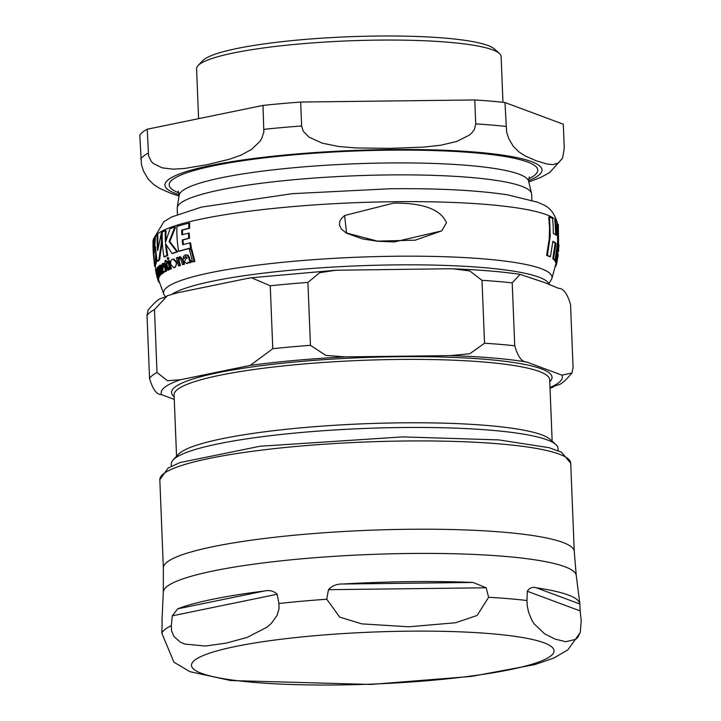 <?xml version="1.0" encoding="UTF-8"?>
<svg xmlns="http://www.w3.org/2000/svg" width="721" height="721" viewBox="0 0 721 721"><rect width="100%" height="100%" fill="white"/><g stroke="black" fill="none" stroke-linecap="round" stroke-linejoin="round"><path stroke-width="1.08" d="M558.649 250.376L558.342 224.655A202.835 29.047 177.7 0 0 558.315 224.483L558.054 237.38A116.559 113.188 -128.4 0 1 557.603 246.221A155.673 88.313 7 0 0 558.225 243.31A202.619 29.02 -2.3 0 1 558.928 245.131A119.037 115.594 -128.4 0 1 558.613 249.313A202.132 28.948 -2.3 0 1 558.649 250.376A202.132 28.948 -2.3 0 1 558.604 250.674L557.892 250.683M556.45 264.49L555.783 265.716M446.47 222.699C440.765 209.405 423.146 202.871 393.621 203.115L344.602 215.498L346.558 233.027L377.416 241.12L415.197 240.174L441.748 230.873L446.47 222.699M186.288 256.469L185.486 256.487L187.244 258.019A191.155 66.936 175.1 0 0 185.63 259.209L184.486 262.029L186.739 263.516L188.406 262.201L189.749 262.723L191.011 261.741L190.723 260.777L189.623 261.074A113.512 110.232 -128.4 0 1 188.668 257.649L187.262 255.144L185.243 254.964L183.224 256.703A115.243 111.917 51.6 0 0 183.648 258.433L185.928 256.424M189.344 262.786L190.542 262.714L189.344 262.786M186.433 254.864L185.243 254.964M158.061 275.782L157.115 273.854A200.438 28.705 -2.3 0 1 157.809 272.547L156.304 269.032L156.944 274.034L158.458 277.324L158.629 275.683A121.236 117.739 -128.4 0 1 158.196 274.133L157.962 275.864M158.305 277.468L159.206 277.315L158.305 277.468M157.385 269.113L156.304 269.032M163.036 265.103L163.667 266.644A193.625 67.801 175.1 0 0 163.027 267.824L162.838 270.627L164.136 272.132L164.776 270.835L165.524 271.357L166.028 270.384L165.758 269.42L165.235 269.708A121.209 117.712 -128.4 0 1 164.343 266.283L163.361 263.778L162.351 263.58L161.567 265.301A121.543 118.037 51.6 0 0 161.982 267.04L162.838 265.04M164.776 270.835L166.263 271.348L165.515 270.826L164.451 272.123M163.072 263.571L162.351 263.58M176.194 262.372L173.067 259.064L171.373 259.857L170.742 260.984L170.688 264.355L173.698 267.581L175.437 266.761L176.284 265.076L176.194 262.372L176.951 262.363L175.176 267.428L173.698 267.581M154.123 262.381A119.037 115.594 51.6 0 0 154.772 266.554A202.132 28.948 -2.3 0 1 154.781 265.184A120.056 116.586 -128.4 0 1 153.077 240.372A202.835 29.047 177.7 0 0 153.023 240.94L154.781 266.599M155.718 268.149A155.673 120.551 -14.4 0 1 155.339 266.545M154.772 266.554L155.511 266.545A201.402 28.849 177.7 0 1 155.502 265.175L154.781 265.184M155.394 264.553A119.326 115.883 51.6 0 0 155.502 265.175M169.093 241.598L174.833 227.106A202.835 29.047 177.7 0 0 169.985 228.773L165.46 242.454A120.101 116.631 -128.4 0 1 165.298 230.639A202.835 29.047 177.7 0 0 162.27 232.045A120.876 117.388 51.6 0 0 163.955 256.847L164.685 256.838A201.402 28.849 177.7 0 1 167.723 255.441L166.993 255.45A120.11 116.64 -128.4 0 1 165.533 243.617L171.986 253.477L172.725 253.468A201.402 28.849 177.7 0 1 177.636 251.8L176.888 251.809L169.093 241.598L169.823 241.589L177.636 251.8M165.298 230.639L166.019 230.63A119.371 115.928 51.6 0 0 166.055 240.237M174.833 227.106L175.573 227.097L169.823 241.589M163.955 256.847A202.132 28.948 -2.3 0 1 166.993 255.45M166.38 245.104A119.38 115.937 51.6 0 0 167.723 255.441M171.986 253.477A202.132 28.948 -2.3 0 1 176.888 251.809M173.067 259.064L173.815 259.055L176.951 262.363M189.821 242.887A202.7 29.029 177.7 0 0 182.737 244.743A114.315 111.016 -128.4 0 1 182.197 239.976A203.034 29.074 -2.3 0 1 188.785 238.245A111.557 108.339 -128.4 0 1 188.433 233.153A203.178 29.101 177.7 0 0 181.845 234.884A114.269 110.971 -128.4 0 1 181.719 230.116A203.115 29.092 -2.3 0 1 188.785 228.26A111.385 108.168 -128.4 0 1 188.884 223.159A202.835 29.047 177.7 0 0 176.942 226.439A116.18 112.827 51.6 0 0 178.664 251.25L179.412 251.241A201.402 28.849 177.7 0 1 191.425 247.961L190.632 247.97A111.503 108.285 -128.4 0 1 189.821 242.887L190.596 242.878A110.764 107.564 51.6 0 0 191.425 247.961M188.884 223.159L189.659 223.149A110.637 107.447 51.6 0 0 189.569 228.251A202.385 28.984 177.7 0 0 182.476 230.107A113.539 110.259 51.6 0 0 182.593 234.676M188.785 228.26L189.569 228.251M181.719 230.116L182.476 230.107M188.433 233.153L189.208 233.135A110.818 107.618 51.6 0 0 189.569 238.227A202.304 28.975 177.7 0 0 182.963 239.967A113.576 110.304 51.6 0 0 183.476 244.536M178.664 251.25A202.132 28.948 -2.3 0 1 190.632 247.97M182.197 239.976L182.963 239.967M188.785 238.245L189.569 238.227M161.982 267.04L162.703 267.031L163.361 265.094M166.028 270.384L166.767 270.375L166.263 271.348L165.515 270.826M165.758 269.42L166.497 269.411L166.767 270.375M164.082 263.769L165.073 266.283A120.488 117.009 51.6 0 0 165.893 269.42M158.629 275.683L159.089 275.683M158.196 274.133L158.647 274.124M159.359 275.674L159.206 277.315M157.115 273.854L157.845 273.845L158.205 275.007M158.314 272.889A199.69 28.597 177.7 0 0 157.845 273.845M156.268 273.755L156.727 275.674A119.001 115.567 51.6 0 0 157.989 280.271A199.51 28.57 -2.3 0 1 157.926 279.91A119.307 115.865 -128.4 0 1 156.655 275.296L155.925 272.304M159.098 281.442L158.44 281.451A199.51 28.57 -2.3 0 1 158.26 281.082A118.262 114.846 -128.4 0 1 158.025 280.271M156.322 274.043L155.907 272.232L156.646 272.223M158.26 281.082L158.981 281.073M157.989 280.271L158.746 280.262A198.762 28.47 177.7 0 1 158.674 279.901L157.926 279.91M158.404 278.973A118.577 115.153 51.6 0 0 158.674 279.901M187.262 255.144L188.046 255.135L189.452 257.64A112.782 109.52 51.6 0 0 190.416 261.065L189.623 261.074M190.723 260.777L191.516 260.768L191.804 261.732L190.542 262.714L189.19 262.192L187.523 263.507M191.011 261.741L191.804 261.732M186.018 254.955L188.046 255.135M183.648 258.433L184.414 258.424L186.261 256.478M178.132 259.704L178.889 259.695L180.07 258.109L179.304 258.118L181.151 260.02A116.333 112.972 51.6 0 0 182.449 264.616A199.51 28.57 -2.3 0 1 183.729 264.237A115.883 112.539 -128.4 0 1 182.431 259.632L179.871 256.586L177.826 258.424L177.591 257.415A201.267 28.822 177.7 0 0 176.411 257.803A117.64 114.242 51.6 0 0 178.52 265.851A199.51 28.57 -2.3 0 1 179.709 265.463A117.262 113.882 -128.4 0 1 178.132 259.704L179.709 258.046M177.591 257.415L178.348 257.415M178.52 265.851L179.286 265.842A198.762 28.47 177.7 0 1 180.475 265.454L179.709 265.463M180.142 256.658L183.197 259.623A115.153 111.827 51.6 0 0 184.504 264.228A198.762 28.47 177.7 0 0 183.215 264.607L182.449 264.616M178.889 259.695A116.541 113.17 51.6 0 0 180.475 265.454M183.729 264.237L184.504 264.228M159.125 265.977A201.267 28.822 177.7 0 0 158.683 266.355A121.66 118.145 51.6 0 0 160.729 274.413A199.51 28.57 -2.3 0 1 161.171 274.034A121.678 118.163 -128.4 0 1 159.647 268.266L159.954 266.689L161.017 268.609A121.651 118.136 51.6 0 0 162.261 273.205A199.51 28.57 -2.3 0 1 162.802 272.835A121.615 118.1 -128.4 0 1 161.558 268.221L159.81 265.247L159.35 266.986L159.449 265.977M162.802 272.835L163.532 272.826A198.762 28.47 177.7 0 0 163 273.196L162.261 273.205M160.54 265.238L162.279 268.212A120.885 117.397 51.6 0 0 162.685 269.771M163.135 271.429A120.885 117.397 51.6 0 0 163.532 272.826M159.647 268.266L160.377 268.257A120.948 117.46 51.6 0 0 161.91 274.025A198.762 28.47 177.7 0 0 161.468 274.404L160.729 274.413M160.675 266.68L160.377 268.257M161.171 274.034L161.91 274.025M160.729 265.166L159.81 265.247M167.912 268.527L166.957 267.41A120.777 117.298 -128.4 0 1 165.974 263.462A200.997 28.786 -2.3 0 1 167.254 262.868A120.461 116.982 -128.4 0 1 166.93 261.435A201.267 28.822 177.7 0 0 165.65 262.029A120.767 117.28 -128.4 0 1 165.289 260.371A166.596 106.636 170 0 0 164.523 264.003L164.559 264.165A200.997 28.786 -2.3 0 1 165.208 263.841A120.948 117.46 51.6 0 0 166.091 267.41L167.146 269.789L168.218 270.005L169.102 269.014A120.443 116.964 -128.4 0 1 168.687 267.527L167.732 268.572M167.146 269.789L167.885 269.78M165.974 263.462L166.704 263.453A120.056 116.586 51.6 0 0 167.696 267.401L168.651 268.518M168.687 267.527L169.39 267.518M169.102 269.014L169.814 269.005M169.841 269.005L168.966 269.996M167.254 262.868L167.984 262.859A200.258 28.678 177.7 0 0 166.704 263.453M166.93 261.435L167.66 261.426A119.731 116.279 51.6 0 0 167.984 262.859M165.289 260.371L166.019 260.362A120.037 116.577 51.6 0 0 166.308 261.723M164.559 264.165L165.28 264.156M157.557 277.414L157.142 276.305A119.974 116.505 -128.4 0 1 156.151 272.349A200.997 28.786 -2.3 0 1 156.25 271.772A120.326 116.856 -128.4 0 1 155.925 270.339A201.267 28.822 177.7 0 0 155.826 270.916A119.938 116.478 -128.4 0 1 155.466 269.257A171.85 109.998 170 0 0 156.106 272.871L156.142 273.034A200.997 28.786 -2.3 0 1 156.133 272.718A119.713 116.261 51.6 0 0 157.025 276.287L157.737 278.676L157.908 277.918A120.416 116.946 -128.4 0 1 157.484 276.431L157.538 277.459M157.908 277.918L158.647 277.909L158.485 278.666M157.737 278.676L158.71 278.883M155.466 269.257L156.205 269.248A119.217 115.775 51.6 0 0 156.223 269.357M189.434 249.628L192.534 261.858A199.51 28.57 -2.3 0 1 194.093 261.48L190.975 249.241A201.952 28.921 177.7 0 0 189.434 249.628M194.093 261.48L194.895 261.471A198.762 28.47 177.7 0 0 193.336 261.849L192.534 261.858M190.975 249.241L191.759 249.232L194.895 261.471M159.395 282.407L159.071 282.416A199.51 28.57 -2.3 0 1 158.782 282.01A117.226 113.846 -128.4 0 1 158.611 281.451M158.782 282.01L159.269 282.01M167.777 261.056A120.263 116.793 51.6 0 0 169.85 269.104A199.51 28.57 -2.3 0 1 170.724 268.735A120.028 116.559 -128.4 0 1 168.651 260.687A201.267 28.822 177.7 0 0 167.777 261.056M170.724 268.735L171.472 268.726A198.762 28.47 177.7 0 0 170.589 269.095L169.85 269.104M168.651 260.687L169.39 260.678A119.298 115.856 51.6 0 0 171.472 268.726M157.439 267.599A201.267 28.822 177.7 0 0 157.133 267.969A121.371 117.865 51.6 0 0 159.188 276.026A199.51 28.57 -2.3 0 1 159.485 275.656A121.47 117.965 -128.4 0 1 158.341 271.429L158.142 268.509L158.683 268.942A148.49 120.191 -16.2 0 1 158.566 267.347L157.908 266.878L157.854 269.429A121.461 117.956 -128.4 0 1 157.439 267.599L157.755 267.599M158.899 267.347L157.908 266.878M158.638 266.869L159.296 267.338L158.638 266.869M158.314 268.509L159.278 268.942M159.188 276.026L159.918 276.017A198.762 28.47 177.7 0 1 160.224 275.647L159.485 275.656M158.863 268.5L159.071 271.42A120.74 117.262 51.6 0 0 160.224 275.647M167.506 257.478L167.182 258.632L167.885 259.362L168.218 258.19L167.506 257.478L168.948 258.181L168.615 259.353L167.768 259.38L168.615 259.353L167.912 258.623M161.441 232.532L157.656 250.647A121.66 118.154 -128.4 0 1 157.187 235.055A202.835 29.047 177.7 0 0 155.511 236.443L154.24 252.882A121.119 117.622 -128.4 0 1 153.879 238.381A202.835 29.047 177.7 0 0 153.231 239.751A120.452 116.973 51.6 0 0 154.925 264.562A202.132 28.948 -2.3 0 1 155.574 263.192L155.601 246.762A121.615 118.109 51.6 0 0 157.205 261.245A202.132 28.948 -2.3 0 1 158.881 259.866L161.477 241.76A121.056 117.559 -128.4 0 1 161.441 232.532L162.153 232.523A120.335 116.856 51.6 0 0 162.189 241.76L159.593 259.857A201.402 28.849 177.7 0 0 157.926 261.236L157.205 261.245M154.925 264.562L155.655 264.553A201.402 28.849 177.7 0 1 156.295 263.183L155.574 263.192M557.612 224.682L557.432 223.168C552.07 204.953 541.318 204.647 537.983 202.304L507.386 194.814C477.095 190.263 437.998 188.244 390.097 188.758L292.365 193.67L201.429 207.098L171.517 217.03L163.856 221.726L153.888 238.381L154.6 238.372A120.389 116.919 51.6 0 0 154.537 244.861M157.187 235.055L157.908 235.046A120.939 117.442 51.6 0 0 158.097 247.267M156.006 252.359L156.295 263.183M158.881 259.866L159.593 259.857M161.477 241.76L162.189 241.76M441.694 230.909L394.396 241.941L377.588 241.256L362.582 238.939L346.522 233.198L341.466 229.17L339.393 224.88L339.87 221.239L341.394 218.643L344.539 215.552M555.693 260.975A117.226 113.846 51.6 0 0 557.693 248.682A201.952 28.921 177.7 0 0 557.414 248.285A116.766 113.395 -128.4 0 1 555.395 260.578A199.51 28.57 -2.3 0 1 555.693 260.975L554.927 260.984A198.762 28.47 177.7 0 0 554.629 260.587A116.045 112.692 51.6 0 0 554.737 260.119M555.792 264.328L555.99 263.084M556.549 263.084A119.307 115.865 51.6 0 0 557.441 258.451L557.666 253.81A201.267 28.822 177.7 0 0 557.495 253.441A117.865 114.468 -128.4 0 1 556.035 261.534A199.51 28.57 -2.3 0 1 556.215 261.903A118.262 114.846 51.6 0 0 557.315 256.108L557.378 258.091A119.001 115.567 -128.4 0 1 556.486 262.714A199.51 28.57 -2.3 0 1 556.549 263.084L555.801 263.093A198.762 28.47 177.7 0 0 555.729 262.723A118.28 114.864 51.6 0 0 555.9 261.912M556.215 261.903L555.449 261.912A198.762 28.47 177.7 0 0 555.269 261.543A117.144 113.765 51.6 0 0 555.395 260.975M557.576 253.603L557.919 250.403A201.402 28.849 177.7 0 0 557.874 249.322A118.307 114.891 51.6 0 0 558.198 245.14A201.889 28.912 177.7 0 0 558.009 244.41M557.766 233.28L557.585 224.492L558.315 224.483M555.116 260.11L557.657 241.066L556.982 221.789A202.835 29.047 177.7 0 0 555.503 220.383A114.053 110.764 -128.4 0 1 556.306 235.397A203.034 29.074 177.7 0 0 553.277 233.424A110.637 107.447 51.6 0 0 552.466 218.4A202.835 29.047 177.7 0 0 549.555 217.003L550.231 236.299L547.428 255.333A199.537 28.579 -2.3 0 1 550.429 256.721L552.881 241.283A202.376 28.984 -2.3 0 1 555.936 243.265L553.584 258.695A199.537 28.579 -2.3 0 1 555.116 260.11L554.35 260.119A198.789 28.47 177.7 0 0 552.791 258.704L555.17 243.274A201.646 28.876 177.7 0 0 552.845 241.715M555.558 234.821A113.314 110.043 51.6 0 0 554.737 220.392L555.503 220.383M550.429 256.721L549.618 256.73A198.789 28.47 177.7 0 0 546.599 255.342L549.231 239.057L549.564 228.043L548.753 217.021L549.555 217.003M558.514 250.674A120.452 116.973 -128.4 0 1 558.46 251.305A202.132 28.948 -2.3 0 1 557.811 252.674L557.684 252.674M558.46 251.305L557.829 251.314M555.467 266.103A121.371 117.865 -128.4 0 1 555.287 266.968L555.206 266.968M555.395 260.578L554.629 260.587M556.837 262.832L557.108 261.335A119.974 116.505 51.6 0 0 557.793 257.361A200.997 28.786 -2.3 0 1 557.757 257.595A200.997 28.786 -2.3 0 1 557.712 257.848M557.757 257.595L557.982 256.099A201.267 28.822 177.7 0 0 558 255.928A119.938 116.478 51.6 0 0 558.225 254.252A171.85 68.396 -175.9 0 1 557.829 256.514L557.802 256.676A200.997 28.786 -2.3 0 1 557.811 257A119.713 116.261 -128.4 0 1 557.198 260.587L556.54 264.319M556.693 263.318L555.945 263.327M557.315 256.108L557.549 255.414M557.883 254.189L557.513 254.819M556.035 261.534L555.269 261.543M556.486 262.714L555.729 262.723M558.928 245.131L558.198 245.14M558.613 249.313L557.874 249.322M547.428 255.333L546.599 255.342M555.936 243.265L555.17 243.274M553.584 258.695L552.791 258.704M502.961 102.292L501.122 56.58A152.392 21.828 177.7 0 0 499.392 53.489L494.426 49.001A147.562 21.134 177.7 0 0 376.245 36.05A147.562 21.134 177.7 0 0 202.646 60.717L198.05 65.593A152.392 21.828 177.7 0 0 196.581 68.81L198.581 118.668M531.873 200.15L531.629 194.111A177.357 25.397 177.7 0 0 531.53 193.399A177.357 25.397 177.7 0 0 387.574 174.951A177.357 25.397 177.7 0 0 177.24 207.63A177.357 25.397 177.7 0 0 177.195 208.342L177.438 214.38M504.97 102.508L506.62 131.898L508.675 138.468L513.28 146.309L518.814 151.834L524.627 155.655L536.036 160.72L547.374 164.127L553.061 164.586L558.306 163.072L562.596 158.088L564.264 148.138L563.299 124.219L504.97 102.508A212.875 30.489 177.7 0 0 474.76 99.958L475.725 123.877L474.517 129.194L472.255 132.457L469.326 135.151L456.573 141.523L440.63 145.236L423.542 147.129L389.619 148.364L355.633 147.94L338.41 146.462L322.179 143.146L308.93 137.08L303.271 131.249L301.63 125.968L300.666 102.049L474.76 99.958M147.246 129.221L148.562 155.826L151.086 161.144L153.203 163.397L162.099 167.831L172.941 169.156L184.414 168.489L207.026 164.676L229.566 159.206L240.913 155.177L251.467 149.463L259.866 141.46L261.777 138.387L263.832 132.123L263.003 105.419L147.246 129.221A212.875 30.489 177.7 0 0 139.784 135.133L141.433 164.523L143.488 171.093L148.093 178.943L153.627 184.459L159.44 188.28L170.85 193.345L179.033 196.031M300.666 102.049A212.875 30.489 177.7 0 0 263.003 105.419M499.392 53.489A152.392 21.828 177.7 0 0 377.335 40.115A152.392 21.828 177.7 0 0 198.05 65.593M173.166 459.881L178.447 454.275A187.956 26.92 -2.3 0 1 363.357 423.804A187.956 26.92 -2.3 0 1 550.105 439.341L555.819 444.506A193.516 27.713 177.7 0 0 368.251 428.328A193.516 27.713 177.7 0 0 174.698 458.484A193.516 27.713 177.7 0 0 173.166 459.881A193.516 27.713 177.7 0 0 171.292 463.963L171.382 466.226M246.798 278.54L251.476 277.765L270.249 285.786L272.781 348.694L250.286 365.376L180.466 379.733L167.443 380.724L157.016 372.496L154.492 309.588L167.416 295.709L176.978 292.906L246.798 278.54M307.912 282.416L319.691 272.691L335.896 270.249L446.984 268.78L453.815 268.87L469.813 270.988L482.007 280.325L484.539 343.241L469.885 353.705L450.472 355.615L345.467 356.877L325.919 355.435L310.445 345.332L307.912 282.416A212.875 30.489 -2.3 0 0 270.249 285.786M167.416 295.7C160.549 300.36 161.747 294.168 148.075 310.03L147.03 315.501L149.553 378.417C152.726 389.358 156.736 394.775 161.603 394.684L174.266 399.389M561.974 375.154L526.79 362.059C521.923 362.149 517.903 356.733 514.74 345.783L512.207 282.875L520.102 274.368L545.482 282.866L558.487 288.319C563.353 288.22 567.373 293.645 570.545 304.586L573.069 367.494L572.014 372.973L561.974 375.154A200.78 28.759 -2.3 0 1 550.006 387.474M550.033 388.259L552.674 387.294C559.55 382.635 558.351 388.835 572.023 372.973M558.108 450.697L558.018 448.435A193.516 27.713 177.7 0 0 555.819 444.506M277.143 594.266A2130.654 1386.555 94.8 0 1 278.901 603.504L279.045 608.83L277.08 615.364L271.393 623.332L267.121 627.126L247.069 637.454L226.241 643.105L205.314 646.043L184.765 644.06L180.259 642.078L174.022 636.553L171.571 630.929L171.292 625.639A2130.654 1386.555 94.8 0 1 172.292 615.824L177.645 608.839A209.117 29.949 -2.3 0 1 264.075 591.067C269.357 589.85 273.71 590.914 277.143 594.266L172.292 615.824M162.117 621.89A209.117 29.949 -2.3 0 1 162.009 621.241L162.117 623.881A2130.654 682.598 84.9 0 0 161.81 633.155L173.923 662.175L190.047 671.765M162.072 621.259L161.991 620.781M580.144 610.921A2130.654 682.598 -95.1 0 1 581.216 620.709L580.261 632.551L577.791 637.292L575.7 639.365L565.715 641.708L555.251 639.148L544.679 633.876L534.198 623.917L531.873 620.204L528.601 612.345L527.24 605.847L526.988 600.53A2130.654 682.598 -95.1 0 1 527.303 591.256C529.475 587.84 532.486 586.687 536.316 587.795A209.117 29.949 -2.3 0 1 579.855 603.856A209.117 29.949 -2.3 0 1 579.873 604.009L580.144 610.921L527.303 591.256M488.613 597.285L477.113 615.473L455.582 622.746L408.834 626.792L361.807 623.872L339.717 617.131L326.766 599.232A2130.654 2069.153 -128.4 0 1 328.461 589.679C332.111 585.695 336.959 583.812 343.034 584.01A209.117 29.949 -2.3 0 1 410.033 581.64A209.117 29.949 -2.3 0 1 473.012 582.451L486.152 587.786A2130.654 2069.153 -128.4 0 1 488.613 597.285A210.352 30.129 -2.3 0 1 526.988 600.53M174.428 267.437L175.176 267.428M164.343 266.283L165.073 266.283M188.668 257.649L189.452 257.64M182.431 259.632L183.197 259.623M161.558 268.221L162.279 268.212M166.957 267.41L167.696 267.401M157.142 276.305L157.629 276.296M158.341 271.429L159.071 271.42M168.218 258.19L168.948 258.181M167.768 257.478L168.236 257.469M557.432 223.177A201.988 28.93 177.7 0 0 393.396 201.718A201.988 28.93 177.7 0 0 153.979 238.381M549.429 282.74L551.79 278.82A194.409 27.84 177.7 0 0 394.126 256.261A194.409 27.84 177.7 0 0 163.892 294.393L158.737 280.262M556.522 264.382L555.774 264.391M556.017 265.905L555.449 265.914M528.538 178.889A184.441 26.416 177.7 0 0 387.943 150.193A184.441 26.416 177.7 0 0 179.06 192.922M178.123 191.038L179.159 195.229A174.942 25.055 -2.3 0 1 386.627 162.991A174.942 25.055 -2.3 0 1 528.619 181.187L529.313 176.933M528.52 180.674A188.686 27.019 177.7 0 0 538.668 175.293A188.686 27.019 177.7 0 0 380.003 149.698A188.686 27.019 177.7 0 0 165.767 182.359A188.686 27.019 177.7 0 0 179.214 194.697M505.926 126.427A212.875 30.489 177.7 0 0 475.725 123.877M301.63 125.968A212.875 30.489 177.7 0 0 263.967 129.338M148.202 153.14A212.875 30.489 177.7 0 0 140.739 159.053M176.555 456.285L174.085 394.847A187.956 26.92 -2.3 0 1 360.806 360.41A187.956 26.92 -2.3 0 1 549.69 379.769L552.16 441.198M310.445 345.332A212.875 30.489 177.7 0 0 272.781 348.694M250.286 365.376A200.78 28.759 -2.3 0 1 345.467 356.877M161.603 394.684A200.78 28.759 -2.3 0 1 180.466 379.733M450.472 355.615A200.78 28.759 -2.3 0 1 526.79 362.059M549.772 381.706A190.371 27.263 177.7 0 0 360.698 357.67A190.371 27.263 177.7 0 0 174.158 396.784M482.007 280.325A212.875 30.489 -2.3 0 1 512.207 282.875M514.74 345.783A212.875 30.489 177.7 0 0 484.539 343.241M147.03 315.501A212.875 30.489 -2.3 0 1 154.492 309.588M157.016 372.496A212.875 30.489 177.7 0 0 149.553 378.417M549.429 284.804A191.588 27.443 177.7 0 0 377.669 265.211A191.588 27.443 177.7 0 0 172.166 294.087M264.075 591.067L177.645 608.839M579.873 604.009L536.316 587.795M161.81 633.155A210.352 30.129 -2.3 0 1 171.292 625.639M406.68 631.19A181.422 25.983 -2.3 0 1 510.026 669.656A181.422 25.983 -2.3 0 1 201.583 673.36A181.422 25.983 -2.3 0 1 406.68 631.19M278.901 603.504A210.352 30.129 -2.3 0 1 326.766 599.232M486.152 587.786L328.461 589.679M473.012 582.451L343.034 584.01M403.706 441.018A205.611 29.444 -2.3 0 1 570.717 463.233L561.47 452.211L549.123 447.705L498.842 439.9L402.742 436.899L260.038 446.245L180.097 462.531L168.155 468.01L159.819 479.735A205.611 29.444 -2.3 0 1 403.706 441.018M163.37 568.004L163.297 592.04A206.666 29.597 -2.3 0 1 408.428 553.494A206.666 29.597 -2.3 0 1 576.259 575.448L574.267 551.502A205.611 29.444 177.7 0 0 407.257 529.295A205.611 29.444 177.7 0 0 163.37 568.004L159.819 479.735M162.73 263.462L163.46 263.462M165.325 271.42L166.064 271.411M165.424 269.708L166.172 270.06M167.849 270.096L168.588 270.087M157.926 278.982L158.674 278.973M158.016 266.824L158.746 266.815M551.79 278.82L555.765 264.472M556.801 263.048L556.513 264.472L555.774 264.499M557.802 254.116L557.054 254.125M555.873 266.094L555.134 266.103M163.892 294.402L165.217 296.619M179.159 195.229L177.24 207.63M528.619 181.187L531.53 193.399M562.605 158.088L549.708 172.526L541.12 177.249L528.817 181.998M251.476 277.756L335.896 270.24M453.815 268.852C479.762 269.834 501.861 271.664 520.102 274.359M546.158 283.2L545.482 282.857M189.515 671.566L230.693 680.552L370.837 684.445L471.597 676.397L534.784 664.609L553.818 658.057L567.851 649.864L580.261 632.56M574.267 551.502L570.717 463.233M163.297 592.04L161.982 620.826M576.259 575.448L579.855 603.856"/></g></svg>
